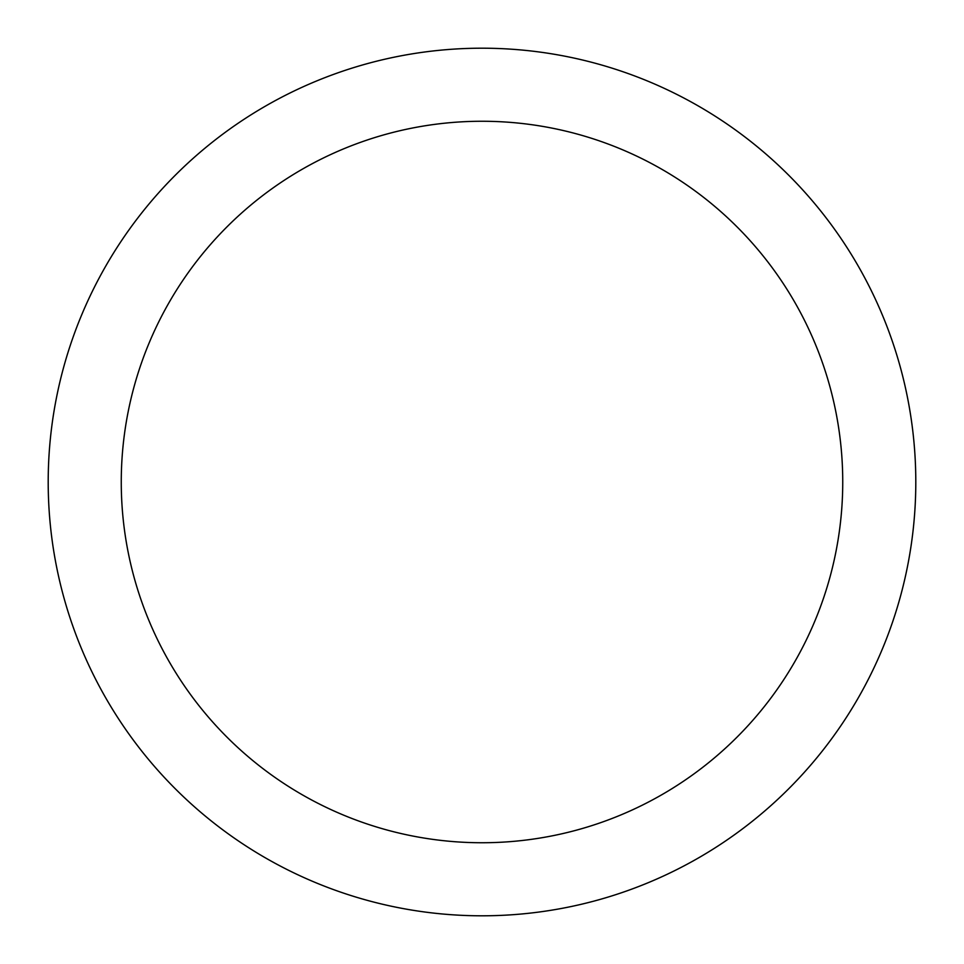 <?xml version="1.0" encoding="UTF-8"?>
<svg xmlns="http://www.w3.org/2000/svg" width="964" height="964" viewBox="0 0 964 964"><rect width="100%" height="100%" fill="white"/><g stroke="black" fill="none" stroke-linecap="round" stroke-linejoin="round"><path stroke-width="0.72" stroke-dasharray="4.82 3.62" d="M482 48.2A433.8 433.8 0 0 1 915.8 482A433.8 433.8 0 0 1 482 915.8A433.8 433.8 0 0 1 48.2 482A433.8 433.8 0 0 1 482 48.2A433.8 433.8 0 0 1 915.8 482A433.8 433.8 0 0 1 482 915.8A433.8 433.8 0 0 1 48.2 482A433.8 433.8 0 0 1 482 48.2A433.8 433.8 0 0 1 915.8 482A433.8 433.8 0 0 1 482 915.8A433.8 433.8 0 0 1 48.2 482A433.8 433.8 0 0 1 482 48.2"/><path stroke-width="1.45" d="M482 121.259A360.741 360.741 0 0 1 842.741 482A360.741 360.741 0 0 1 482 842.741A360.741 360.741 0 0 1 121.259 482A360.741 360.741 0 0 1 482 121.259M482 48.2A433.8 433.8 0 0 1 915.8 482A433.8 433.8 0 0 1 482 915.8A433.8 433.8 0 0 1 48.2 482A433.8 433.8 0 0 1 482 48.2"/></g></svg>
